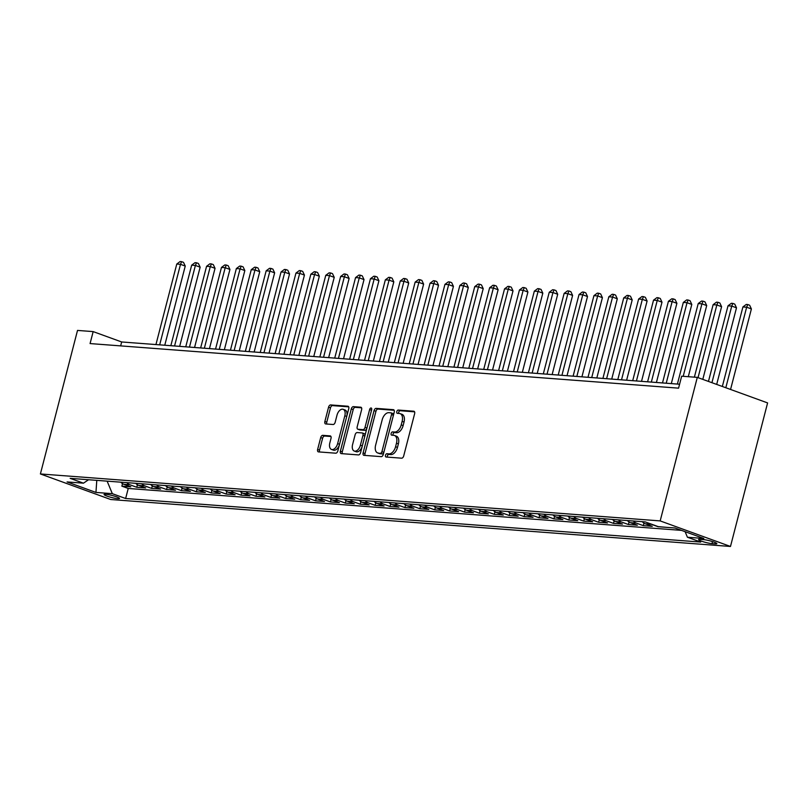 <?xml version="1.0" encoding="UTF-8"?>
<svg xmlns="http://www.w3.org/2000/svg" width="808" height="808" viewBox="0 0 808 808"><rect width="100%" height="100%" fill="white"/><g stroke="black" fill="none" stroke-linecap="round" stroke-linejoin="round"><path stroke-width="1.21" d="M385.497 455.288A1.717 1 -70 0 0 385.931 456.974A1.717 1 -70 0 0 386.093 457.015L401.626 458.186A2.444 1.434 -70 0 0 403.697 455.954L414.635 413.686A2.444 1.434 -70 0 0 413.999 411.272A2.444 1.434 -70 0 0 413.777 411.221L398.233 410.05A1.717 1 -70 0 0 396.789 411.615A1.717 1 -70 0 0 397.223 413.302A1.717 1 -70 0 0 397.385 413.332L399.394 413.484A7.827 4.575 -70 0 1 400.132 413.646A7.827 4.575 -70 0 1 402.131 421.352L401.223 424.877A7.827 4.575 -70 0 1 394.597 432.038L392.587 431.886A1.717 1 -70 0 0 391.143 433.452A1.717 1 -70 0 0 391.577 435.138A1.717 1 -70 0 0 391.739 435.169L393.749 435.33A7.827 4.575 -70 0 1 394.486 435.482A7.827 4.575 -70 0 1 396.486 443.198L395.577 446.713A7.827 4.575 -70 0 1 388.951 453.874L386.941 453.722A1.717 1 -70 0 0 385.497 455.288M394.486 435.482L396.385 436.169A7.827 4.575 -70 0 1 398.384 443.885L397.475 447.41A7.827 4.575 -70 0 1 390.85 454.571L388.84 454.419A1.717 1 -70 0 0 387.396 455.985A1.717 1 -70 0 0 387.375 457.106M414.565 411.827L400.142 410.737A1.717 1 -70 0 0 398.687 412.302A1.717 1 -70 0 0 398.667 413.433M400.132 413.646L402.031 414.332A7.827 4.575 -70 0 1 404.03 422.049L403.121 425.574A7.827 4.575 -70 0 1 396.496 432.724L394.486 432.573A1.717 1 -70 0 0 393.041 434.138A1.717 1 -70 0 0 393.021 435.27M117.867 498.677A7.979 1.05 -165.5 0 0 119.513 498.465A7.979 1.05 -165.5 0 0 114.433 496.132A7.979 1.05 -165.5 0 0 105.707 494.264A7.979 1.05 -165.5 0 0 104.07 494.476A7.979 1.05 -165.5 0 0 109.141 496.809A7.979 1.05 -165.5 0 0 117.867 498.677M322.776 435.34A2.444 1.434 -70 0 0 320.705 437.572L317.635 449.43A2.444 1.434 -70 0 0 318.261 451.844A2.444 1.434 -70 0 0 318.493 451.894L335.744 453.197A2.444 1.434 -70 0 0 337.815 450.965L348.753 408.696A2.444 1.434 -70 0 0 348.127 406.283A2.444 1.434 -70 0 0 347.894 406.232L330.634 404.929A2.444 1.434 -70 0 0 328.573 407.161L324.866 421.493A2.444 1.434 -70 0 0 325.493 423.897A2.444 1.434 -70 0 0 325.715 423.947L333.108 424.503A2.444 1.434 -70 0 0 335.179 422.271L337.007 415.171A6.545 3.828 -70 0 1 343.158 409.313A6.545 3.828 -70 0 1 344.834 415.756L337.643 443.582A6.545 3.828 -70 0 1 331.492 449.44A6.545 3.828 -70 0 1 329.816 442.996L331.017 438.35A2.444 1.434 -70 0 0 330.391 435.946A2.444 1.434 -70 0 0 330.159 435.896L322.776 435.34L324.675 436.027A2.444 1.434 -70 0 0 322.604 438.259L319.534 450.127A2.444 1.434 -70 0 0 319.604 451.975M660.176 520.908L697.304 377.376L681.659 376.195L678.569 388.153L90.072 343.572L93.162 331.603L77.517 330.421L40.4 473.953L660.176 520.908L730.482 546.46L110.696 499.506L40.4 473.953M363.115 452.874A2.444 1.434 -70 0 0 363.741 455.288A2.444 1.434 -70 0 0 363.974 455.338L381.235 456.641A2.444 1.434 -70 0 0 383.295 454.409L394.233 412.141A2.444 1.434 -70 0 0 393.607 409.727A2.444 1.434 -70 0 0 393.375 409.676L376.114 408.373A2.444 1.434 -70 0 0 374.054 410.605L363.115 452.874L365.014 453.571A2.444 1.434 -70 0 0 365.085 455.419M358.489 454.924L341.229 453.611A2.444 1.434 -70 0 1 341.006 453.561A2.444 1.434 -70 0 1 340.38 451.157L351.308 408.888A2.444 1.434 -70 0 1 353.379 406.646L360.762 407.212A2.444 1.434 -70 0 1 360.994 407.262A2.444 1.434 -70 0 1 361.62 409.666L357.186 426.806A2.444 1.434 -70 0 0 357.813 429.22A2.444 1.434 -70 0 0 358.045 429.27L362.944 429.644A2.444 1.434 -70 0 0 365.014 427.402L369.63 409.555A1.717 1 -70 0 1 371.236 408.02A1.717 1 -70 0 1 371.67 409.717L360.56 452.682A2.444 1.434 -70 0 1 358.489 454.924M122.523 483.628L121.867 486.143L130.805 486.82L123.877 484.305L129.836 484.75A9.969 7.979 -85.7 0 1 126.805 482.639M137.421 484.76L136.764 487.274L145.713 487.951L138.774 485.426L144.733 485.881A9.969 7.979 -85.7 0 1 141.703 483.76M152.318 485.891L151.672 488.406L160.61 489.082L153.672 486.557L159.631 487.012A9.969 7.979 -85.7 0 1 156.601 484.891M167.216 487.012L166.569 489.527L175.508 490.204L168.569 487.689L174.528 488.133A9.969 7.979 -85.7 0 1 171.498 486.022M182.113 488.143L181.467 490.658L190.405 491.335L183.466 488.82L189.425 489.264A9.969 7.979 -85.7 0 1 186.396 487.153M197.011 489.274L196.364 491.789L205.303 492.466L198.364 489.941L204.323 490.395A9.969 7.979 -85.7 0 1 201.303 488.274M211.908 490.406L211.262 492.92L220.2 493.597L213.262 491.072L219.221 491.527A9.969 7.979 -85.7 0 1 216.201 489.406M226.806 491.527L226.159 494.041L235.098 494.718L228.169 492.203L234.128 492.648A9.969 7.979 -85.7 0 1 231.098 490.537M241.713 492.658L241.057 495.173L249.995 495.849L243.067 493.334L249.026 493.779A9.969 7.979 -85.7 0 1 245.996 491.668M256.611 493.789L255.954 496.304L264.893 496.981L257.964 494.456L263.923 494.91A9.969 7.979 -85.7 0 1 260.893 492.789M271.508 494.92L270.852 497.435L279.79 498.112L272.862 495.587L278.821 496.041A9.969 7.979 -85.7 0 1 275.791 493.92M286.406 496.041L285.759 498.556L294.698 499.233L287.759 496.718L293.718 497.162A9.969 7.979 -85.7 0 1 290.688 495.051M301.303 497.173L300.657 499.687L309.595 500.364L302.657 497.849L308.616 498.294A9.969 7.979 -85.7 0 1 305.586 496.183M316.201 498.304L315.554 500.819L324.493 501.495L317.554 498.97L323.513 499.425A9.969 7.979 -85.7 0 1 320.483 497.304M331.098 499.435L330.452 501.95L339.39 502.626L332.452 500.101L338.411 500.556A9.969 7.979 -85.7 0 1 335.391 498.435M345.996 500.556L345.349 503.071L354.288 503.748L347.349 501.233L353.308 501.687A9.969 7.979 -85.7 0 1 350.288 499.566M360.893 501.687L360.247 504.202L369.185 504.879L362.257 502.364L368.216 502.808A9.969 7.979 -85.7 0 1 365.186 500.697M375.801 502.818L375.144 505.333L384.083 506.01L377.154 503.485L383.113 503.94A9.969 7.979 -85.7 0 1 380.083 501.819M390.698 503.95L390.042 506.464L398.98 507.141L392.052 504.616L398.011 505.071A9.969 7.979 -85.7 0 1 394.981 502.95M405.596 505.071L404.939 507.586L413.878 508.262L406.949 505.747L412.908 506.202A9.969 7.979 -85.7 0 1 409.878 504.081M420.493 506.202L419.837 508.717L428.785 509.394L421.847 506.879L427.806 507.323A9.969 7.979 -85.7 0 1 424.776 505.212M435.391 507.333L434.744 509.848L443.683 510.525L436.744 508L442.703 508.454A9.969 7.979 -85.7 0 1 439.673 506.333M450.288 508.464L449.642 510.979L458.58 511.656L451.642 509.131L457.601 509.585A9.969 7.979 -85.7 0 1 454.571 507.464M465.186 509.585L464.539 512.1L473.478 512.777L466.539 510.262L472.498 510.717A9.969 7.979 -85.7 0 1 469.468 508.596M480.083 510.717L479.437 513.231L488.375 513.908L481.437 511.393L487.396 511.838A9.969 7.979 -85.7 0 1 484.376 509.727M494.981 511.848L494.334 514.363L503.273 515.039L496.334 512.514L502.303 512.969A9.969 7.979 -85.7 0 1 499.273 510.848M509.878 512.979L509.232 515.494L518.17 516.171L511.242 513.646L517.201 514.1A9.969 7.979 -85.7 0 1 514.171 511.979M524.786 514.1L524.129 516.615L533.068 517.292L526.139 514.777L532.098 515.231A9.969 7.979 -85.7 0 1 529.068 513.11M539.683 515.231L539.027 517.746L547.965 518.423L541.037 515.908L546.996 516.352A9.969 7.979 -85.7 0 1 543.966 514.241M554.581 516.362L553.924 518.877L562.873 519.554L555.934 517.029L561.893 517.484A9.969 7.979 -85.7 0 1 558.863 515.363M569.478 517.494L568.832 520.009L577.77 520.685L570.832 518.16L576.791 518.615A9.969 7.979 -85.7 0 1 573.761 516.494M584.376 518.615L583.73 521.13L592.668 521.806L585.729 519.291L591.688 519.746A9.969 7.979 -85.7 0 1 588.658 517.625M599.273 519.746L598.627 522.261L607.565 522.938L600.627 520.423L606.586 520.867A9.969 7.979 -85.7 0 1 603.556 518.756M614.171 520.877L613.525 523.392L622.463 524.069L615.524 521.544L621.483 521.998A9.969 7.979 -85.7 0 1 618.463 519.877M629.068 522.008L628.422 524.523L637.361 525.2L630.422 522.675L636.381 523.13A9.969 7.979 -85.7 0 1 633.361 521.009M643.966 523.13L643.32 525.644L652.258 526.321L645.329 523.806L651.288 524.261A9.969 7.979 -85.7 0 1 650.036 523.655M658.257 526.634L666.954 527.382M673.135 527.846L675.135 528.058M703.475 539.603L700.203 539.35A7.727 1.01 -165.5 0 0 698.607 539.562A7.727 1.01 -165.5 0 0 703.526 541.825A7.727 1.01 -165.5 0 0 711.979 543.633L715.262 543.885A7.727 1.01 -165.5 0 0 716.847 543.673A7.727 1.01 -165.5 0 0 711.929 541.41A7.727 1.01 -165.5 0 0 703.475 539.603M121.867 486.143L128.24 488.456L125.634 498.506L700.718 542.067L687.426 537.239L685.113 531.684M125.634 498.506L112.332 493.668L95.95 492.425L67.064 481.932L83.456 483.174L70.155 478.346L645.239 521.907L658.54 526.745L674.933 527.988L703.808 538.481L687.426 537.239M658.217 526.776L651.288 524.261M643.32 525.644L636.381 523.13M628.422 524.523L621.483 521.998M613.525 523.392L606.586 520.867M598.627 522.261L591.688 519.746M583.73 521.13L576.791 518.615M568.832 520.009L561.893 517.484M553.924 518.877L546.996 516.352M539.027 517.746L532.098 515.231M524.129 516.615L517.201 514.1M509.232 515.494L502.303 512.969M494.334 514.363L487.396 511.838M479.437 513.231L472.498 510.717M464.539 512.1L457.601 509.585M449.642 510.979L442.703 508.454M434.744 509.848L427.806 507.323M419.837 508.717L412.908 506.202M404.939 507.586L398.011 505.071M390.042 506.464L383.113 503.94M375.144 505.333L368.216 502.808M360.247 504.202L353.308 501.687M345.349 503.071L338.411 500.556M330.452 501.95L323.513 499.425M315.554 500.819L308.616 498.294M300.657 499.687L293.718 497.162M285.759 498.556L278.821 496.041M270.852 497.435L263.923 494.91M255.954 496.304L249.026 493.779M241.057 495.173L234.128 492.648M226.159 494.041L219.221 491.527M211.262 492.92L204.323 490.395M196.364 491.789L189.425 489.264M181.467 490.658L174.528 488.133M166.569 489.527L159.631 487.012M151.672 488.406L144.733 485.881M136.764 487.274L129.836 484.75M128.24 488.456L681.498 530.371M96.829 480.366L107.262 481.154M697.304 377.376L767.6 402.919L730.482 546.46M679.579 384.234L121.665 341.966L93.162 331.603M96.122 480.305L96.778 480.548L95.95 492.425M120.645 345.885L121.665 341.966M642.299 521.685A9.969 7.979 94.3 0 0 645.329 523.806M627.402 520.554A9.969 7.979 94.3 0 0 630.422 522.675M612.504 519.433A9.969 7.979 94.3 0 0 615.524 521.544M597.597 518.302A9.969 7.979 94.3 0 0 600.627 520.423M582.699 517.17A9.969 7.979 94.3 0 0 585.729 519.291M567.802 516.039A9.969 7.979 94.3 0 0 570.832 518.16M552.904 514.918A9.969 7.979 94.3 0 0 555.934 517.029M538.007 513.787A9.969 7.979 94.3 0 0 541.037 515.908M523.109 512.656A9.969 7.979 94.3 0 0 526.139 514.777M508.212 511.525A9.969 7.979 94.3 0 0 511.242 513.646M493.314 510.404A9.969 7.979 94.3 0 0 496.334 512.514M478.417 509.272A9.969 7.979 94.3 0 0 481.437 511.393M463.509 508.141A9.969 7.979 94.3 0 0 466.539 510.262M448.612 507.01A9.969 7.979 94.3 0 0 451.642 509.131M433.714 505.889A9.969 7.979 94.3 0 0 436.744 508M418.817 504.758A9.969 7.979 94.3 0 0 421.847 506.879M403.919 503.626A9.969 7.979 94.3 0 0 406.949 505.747M389.022 502.495A9.969 7.979 94.3 0 0 392.052 504.616M374.124 501.374A9.969 7.979 94.3 0 0 377.154 503.485M359.227 500.243A9.969 7.979 94.3 0 0 362.257 502.364M344.329 499.112A9.969 7.979 94.3 0 0 347.349 501.233M329.422 497.981A9.969 7.979 94.3 0 0 332.452 500.101M314.524 496.859A9.969 7.979 94.3 0 0 317.554 498.97M299.627 495.728A9.969 7.979 94.3 0 0 302.657 497.849M284.729 494.597A9.969 7.979 94.3 0 0 287.759 496.718M269.832 493.466A9.969 7.979 94.3 0 0 272.862 495.587M254.934 492.345A9.969 7.979 94.3 0 0 257.964 494.456M240.037 491.214A9.969 7.979 94.3 0 0 243.067 493.334M225.139 490.082A9.969 7.979 94.3 0 0 228.169 492.203M210.242 488.951A9.969 7.979 94.3 0 0 213.262 491.072M195.344 487.83A9.969 7.979 94.3 0 0 198.364 489.941M180.436 486.699A9.969 7.979 94.3 0 0 183.466 488.82M165.539 485.568A9.969 7.979 94.3 0 0 168.569 487.689M150.642 484.436A9.969 7.979 94.3 0 0 153.672 486.557M135.744 483.315A9.969 7.979 94.3 0 0 138.774 485.426M83.456 483.174L88.547 479.74M120.847 482.184A9.969 7.979 94.3 0 0 123.877 484.305M107.212 481.336L112.332 493.668M394.163 410.282L378.023 409.06A2.444 1.434 -70 0 0 375.952 411.302L365.014 453.571M380.467 453.238A1.717 1 -70 0 0 381.921 451.672L391.516 414.565A1.717 1 -70 0 0 391.072 412.878A1.717 1 -70 0 0 390.921 412.848L388.799 412.686A7.827 4.575 -70 0 0 382.174 419.847L375.619 445.208A7.827 4.575 -70 0 0 377.619 452.914A7.827 4.575 -70 0 0 378.346 453.076L382.376 453.924A1.717 1 -70 0 0 383.82 452.359L381.921 451.672M391.224 412.959L392.819 413.534A1.717 1 -70 0 1 392.981 413.575A1.717 1 -70 0 1 393.415 415.261L383.82 452.359M377.619 452.914L379.518 453.611A7.827 4.575 -70 0 0 380.255 453.763L378.346 453.076M382.376 453.924L380.255 453.763M361.56 407.818L355.278 407.343A2.444 1.434 -70 0 0 353.207 409.575L342.279 451.844A2.444 1.434 -70 0 0 342.339 453.692M359.51 429.805A2.444 1.434 -70 0 0 359.712 429.906A2.444 1.434 -70 0 0 359.944 429.957L364.842 430.331A2.444 1.434 -70 0 0 366.913 428.089L371.529 410.252L369.63 409.555M352.581 444.602A6.545 3.828 -70 0 0 354.257 451.046A6.545 3.828 -70 0 0 360.408 445.188L362.944 435.391A2.444 1.434 -70 0 0 362.317 432.977A2.444 1.434 -70 0 0 362.085 432.926L357.186 432.553A2.444 1.434 -70 0 0 355.116 434.795L352.581 444.602M354.257 451.046L356.166 451.733A6.545 3.828 -70 0 0 362.307 445.885L360.408 445.188M363.994 433.613A2.444 1.434 -70 0 1 364.216 433.664A2.444 1.434 -70 0 1 364.842 436.078L362.307 445.885M330.947 436.502L324.675 436.027M331.492 449.44L333.391 450.127A6.545 3.828 -70 0 0 339.542 444.279L337.643 443.582M343.158 409.313L345.056 409.999A6.545 3.828 -70 0 1 346.733 416.453L339.542 444.279M348.682 406.838L332.543 405.616A2.444 1.434 -70 0 0 330.472 407.858L326.765 422.18A2.444 1.434 -70 0 0 326.826 424.028M730.563 389.466L751.389 308.949L746.643 307.222L742.916 306.939L722.342 386.476M725.816 387.739L746.643 307.222L747.754 304.545L749.652 305.232L751.389 308.949M742.916 306.939L746.259 304.434L747.754 304.545M716.686 384.416L736.492 307.818L731.745 306.091L728.018 305.808L708.465 381.426M711.929 382.689L731.745 306.091L732.856 303.414L734.755 304.111L736.492 307.818M728.018 305.808L731.361 303.303L732.856 303.414M702.798 379.376L721.595 306.686L716.847 304.969L713.121 304.687L694.375 377.154M698.041 377.649L716.847 304.969L717.959 302.293L719.857 302.98L721.595 306.686M713.121 304.687L716.464 302.172L717.959 302.293M688.295 376.69L706.697 305.565L701.94 303.838L698.223 303.555L677.397 384.063M683.204 376.306L701.94 303.838L703.061 301.162L704.96 301.849L706.697 305.565M698.223 303.555L701.566 301.051L703.061 301.162M671.317 383.608L691.8 304.434L687.042 302.707L683.326 302.424L662.499 382.941M666.226 383.214L687.042 302.707L688.153 300.031L690.062 300.717L691.8 304.434M683.326 302.424L686.669 299.919L688.153 300.031M656.419 382.477L676.902 303.303L672.145 301.576L668.418 301.293L647.602 381.81M651.329 382.093L672.145 301.576L673.256 298.899L675.155 299.596L676.902 303.303M668.418 301.293L671.771 298.788L673.256 298.899M641.522 381.346L661.994 302.172L657.247 300.455L653.52 300.172L632.704 380.679M636.431 380.962L657.247 300.455L658.358 297.778L660.257 298.465L661.994 302.172M653.52 300.172L656.874 297.657L658.358 297.778M626.624 380.214L647.097 301.051L642.35 299.324L638.623 299.041L617.807 379.548M621.524 379.831L642.35 299.324L643.461 296.647L645.36 297.334L647.097 301.051M638.623 299.041L641.976 296.536L643.461 296.647M611.727 379.093L632.199 299.919L627.452 298.192L623.726 297.91L602.909 378.427M606.626 378.7L627.452 298.192L628.563 295.516L630.462 296.203L632.199 299.919M623.726 297.91L627.069 295.405L628.563 295.516M596.829 377.962L617.302 298.788L612.555 297.061L608.828 296.778L588.002 377.296M591.729 377.578L612.555 297.061L613.666 294.385L615.565 295.082L617.302 298.788M608.828 296.778L612.171 294.274L613.666 294.385M581.932 376.831L602.404 297.657L597.657 295.94L593.93 295.657L573.104 376.164M576.831 376.447L597.657 295.94L598.768 293.264L600.667 293.95L602.404 297.657M593.93 295.657L597.274 293.142L598.768 293.264M567.034 375.7L587.507 296.536L582.76 294.809L579.033 294.526L558.207 375.033M561.934 375.316L582.76 294.809L583.871 292.132L585.77 292.819L587.507 296.536M579.033 294.526L582.376 292.021L583.871 292.132M552.137 374.579L572.609 295.405L567.852 293.678L564.135 293.395L543.309 373.912M547.036 374.185L567.852 293.678L568.973 291.001L570.872 291.688L572.609 295.405M564.135 293.395L567.479 290.89L568.973 291.001M537.229 373.447L557.712 294.274L552.955 292.546L549.238 292.264L528.412 372.781M532.139 373.064L552.955 292.546L554.066 289.87L555.975 290.567L557.712 294.274M549.238 292.264L552.581 289.759L554.066 289.87M522.332 372.316L542.814 293.142L538.057 291.425L534.33 291.143L513.514 371.65M517.241 371.933L538.057 291.425L539.168 288.749L541.067 289.436L542.814 293.142M534.33 291.143L537.684 288.628L539.168 288.749M507.434 371.185L527.907 292.021L523.16 290.294L519.433 290.011L498.617 370.519M502.344 370.801L523.16 290.294L524.271 287.618L526.17 288.305L527.907 292.021M519.433 290.011L522.786 287.507L524.271 287.618M492.537 370.064L513.009 290.89L508.262 289.163L504.535 288.88L483.719 369.397M487.436 369.67L508.262 289.163L509.373 286.486L511.272 287.173L513.009 290.89M504.535 288.88L507.889 286.375L509.373 286.486M477.639 368.933L498.112 289.759L493.365 288.032L489.638 287.749L468.822 368.266M472.539 368.549L493.365 288.032L494.476 285.355L496.375 286.052L498.112 289.759M489.638 287.749L492.991 285.244L494.476 285.355M462.742 367.802L483.214 288.628L478.467 286.911L474.74 286.628L453.924 367.135M457.641 367.418L478.467 286.911L479.578 284.234L481.477 284.921L483.214 288.628M474.74 286.628L478.084 284.113L479.578 284.234M447.844 366.67L468.317 287.507L463.57 285.779L459.843 285.497L439.017 366.004M442.744 366.287L463.57 285.779L464.681 283.103L466.58 283.79L468.317 287.507M459.843 285.497L463.186 282.992L464.681 283.103M432.947 365.549L453.419 286.375L448.672 284.648L444.945 284.365L424.119 364.883M427.846 365.155L448.672 284.648L449.783 281.972L451.682 282.659L453.419 286.375M444.945 284.365L448.288 281.861L449.783 281.972M418.049 364.418L438.522 285.244L433.775 283.517L430.048 283.234L409.222 363.751M412.949 364.034L433.775 283.517L434.886 280.841L436.785 281.538L438.522 285.244M430.048 283.234L433.391 280.729L434.886 280.841M403.142 363.287L423.624 284.113L418.867 282.396L415.15 282.113L394.324 362.62M398.051 362.903L418.867 282.396L419.978 279.719L421.887 280.406L423.624 284.113M415.15 282.113L418.494 279.598L419.978 279.719M388.244 362.156L408.727 282.992L403.97 281.265L400.253 280.982L379.427 361.489M383.154 361.772L403.97 281.265L405.081 278.588L406.979 279.275L408.727 282.992M400.253 280.982L403.596 278.477L405.081 278.588M373.346 361.035L393.819 281.861L389.072 280.134L385.345 279.851L364.529 360.368M368.256 360.641L389.072 280.134L390.183 277.457L392.082 278.144L393.819 281.861M385.345 279.851L388.699 277.346L390.183 277.457M358.449 359.903L378.922 280.729L374.175 279.002L370.448 278.72L349.632 359.237M353.359 359.52L374.175 279.002L375.286 276.326L377.185 277.023L378.922 280.729M370.448 278.72L373.801 276.215L375.286 276.326M343.551 358.772L364.024 279.598L359.277 277.881L355.55 277.599L334.734 358.106M338.451 358.388L359.277 277.881L360.388 275.205L362.287 275.892L364.024 279.598M355.55 277.599L358.904 275.084L360.388 275.205M328.654 357.641L349.127 278.477L344.38 276.75L340.653 276.467L319.837 356.974M323.554 357.257L344.38 276.75L345.491 274.074L347.389 274.76L349.127 278.477M340.653 276.467L343.996 273.962L345.491 274.074M313.756 356.52L334.229 277.346L329.482 275.619L325.755 275.336L304.929 355.853M308.656 356.126L329.482 275.619L330.593 272.942L332.492 273.629L334.229 277.346M325.755 275.336L329.098 272.831L330.593 272.942M298.859 355.389L319.332 276.215L314.585 274.488L310.858 274.205L290.032 354.722M293.759 355.005L314.585 274.488L315.696 271.811L317.594 272.508L319.332 276.215M310.858 274.205L314.201 271.7L315.696 271.811M283.962 354.257L304.434 275.084L299.687 273.367L295.96 273.084L275.134 353.591M278.861 353.874L299.687 273.367L300.798 270.69L302.697 271.377L304.434 275.084M295.96 273.084L299.303 270.569L300.798 270.69M269.054 353.126L289.537 273.962L284.78 272.235L281.063 271.953L260.237 352.46M263.964 352.743L284.78 272.235L285.901 269.559L287.799 270.246L289.537 273.962M281.063 271.953L284.406 269.448L285.901 269.559M254.156 352.005L274.639 272.831L269.882 271.104L266.165 270.821L245.339 351.339M249.066 351.611L269.882 271.104L270.993 268.428L272.902 269.114L274.639 272.831M266.165 270.821L269.508 268.317L270.993 268.428M239.259 350.874L259.742 271.7L254.985 269.973L251.258 269.69L230.442 350.207M234.168 350.49L254.985 269.973L256.096 267.296L257.994 267.993L259.742 271.7M251.258 269.69L254.611 267.185L256.096 267.296M224.361 349.743L244.834 270.569L240.087 268.852L236.36 268.569L215.544 349.076M219.271 349.359L240.087 268.852L241.198 266.175L243.097 266.862L244.834 270.569M236.36 268.569L239.713 266.054L241.198 266.175M209.464 348.612L229.937 269.448L225.19 267.721L221.463 267.438L200.647 347.945M204.363 348.228L225.19 267.721L226.301 265.044L228.199 265.731L229.937 269.448M221.463 267.438L224.816 264.933L226.301 265.044M194.566 347.49L215.039 268.317L210.292 266.589L206.565 266.307L185.749 346.824M189.466 347.097L210.292 266.589L211.403 263.913L213.302 264.6L215.039 268.317M206.565 266.307L209.908 263.802L211.403 263.913M179.669 346.359L200.142 267.185L195.395 265.458L191.668 265.175L170.841 345.693M174.568 345.976L195.395 265.458L196.506 262.782L198.404 263.479L200.142 267.185M191.668 265.175L195.011 262.671L196.506 262.782M164.771 345.228L185.244 266.054L180.497 264.337L176.77 264.054L155.944 344.561M159.671 344.844L180.497 264.337L181.608 261.661L183.507 262.348L185.244 266.054M176.77 264.054L180.113 261.539L181.608 261.661M715.555 542.724L715.262 543.885M712.515 541.592L711.979 543.633M390.85 454.571L388.951 453.874M397.475 447.41L395.577 446.713M398.384 443.885L396.486 443.198M394.486 432.573L392.587 431.886M396.496 432.724L394.597 432.038M403.121 425.574L401.223 424.877M404.03 422.049L402.131 421.352M400.142 410.737L398.233 410.05M388.84 454.419L386.941 453.722M375.952 411.302L374.054 410.605M378.023 409.06L376.114 408.373M393.415 415.261L391.516 414.565M342.279 451.844L340.38 451.157M353.207 409.575L351.308 408.888M355.278 407.343L353.379 406.646M359.944 429.957L358.045 429.27M364.842 430.331L362.944 429.644M366.913 428.089L365.014 427.402M364.842 436.078L362.944 435.391M346.733 416.453L344.834 415.756M326.765 422.18L324.866 421.493M330.472 407.858L328.573 407.161M332.543 405.616L330.634 404.929M319.534 450.127L317.635 449.43M322.604 438.259L320.705 437.572M392.981 413.575L391.072 412.878M359.712 429.906L357.813 429.22M364.216 433.664L362.317 432.977"/></g></svg>
